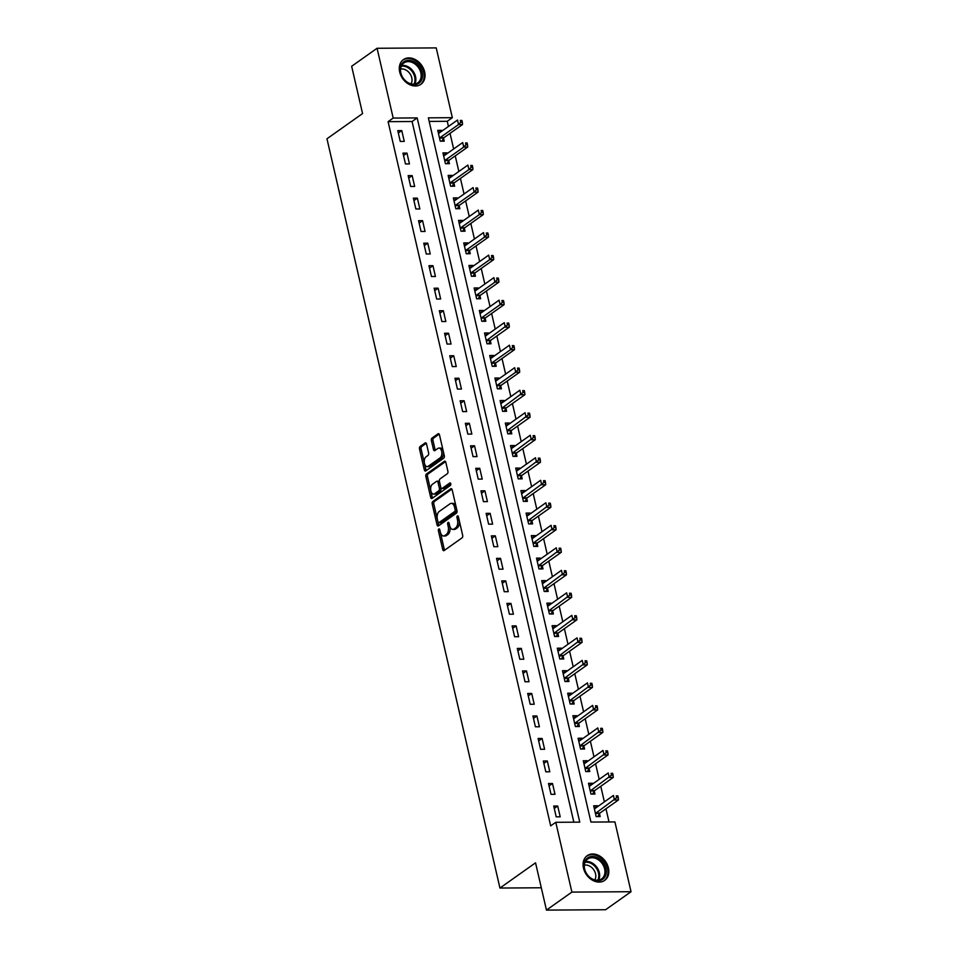 <?xml version="1.0" encoding="UTF-8"?>
<svg xmlns="http://www.w3.org/2000/svg" width="958" height="958" viewBox="0 0 958 958"><rect width="100%" height="100%" fill="white"/><g stroke="black" fill="none" stroke-linecap="round" stroke-linejoin="round"><path stroke-width="1.44" d="M438.788 528.996A1.329 0.754 -90.4 0 0 438.381 530.72L442.716 549.509A1.904 1.078 -90.4 0 0 443.722 550.706A1.904 1.078 -90.4 0 0 444.117 550.563L462.091 537.833A1.904 1.078 -90.4 0 0 462.678 535.366L458.343 516.578A1.329 0.754 -90.4 0 0 456.954 517.571L457.505 520.002A6.095 3.449 -90.4 0 1 455.625 527.918L454.128 528.984A6.095 3.449 -90.4 0 1 452.859 529.415A6.095 3.449 -90.4 0 1 449.625 525.583L449.062 523.152A1.329 0.754 -90.4 0 0 447.661 524.146L448.224 526.577A6.095 3.449 -90.4 0 1 446.332 534.492L444.835 535.558A6.095 3.449 -90.4 0 1 443.566 535.989A6.095 3.449 -90.4 0 1 440.333 532.169L439.782 529.738A1.329 0.754 -90.4 0 0 438.788 528.996M439.926 530.397A1.329 0.754 -90.4 0 0 439.973 530.708L444.308 549.497A1.904 1.078 -90.4 0 0 444.608 550.227M458.499 517.236A1.329 0.754 -90.4 0 0 458.547 517.559L459.11 519.99L457.505 520.002M449.218 523.81A1.329 0.754 -90.4 0 0 449.266 524.134L449.829 526.565L448.224 526.577M424.634 71.874A15.136 11.592 -125.3 0 1 420.909 84.292A15.136 11.592 -125.3 0 1 399.69 72.03A15.136 11.592 -125.3 0 1 403.414 59.6A15.136 11.592 -125.3 0 1 424.634 71.874M608.426 867.96A15.136 11.592 -125.3 0 1 604.702 880.378A15.136 11.592 -125.3 0 1 583.482 868.116A15.136 11.592 -125.3 0 1 587.206 855.686A15.136 11.592 -125.3 0 1 608.426 867.96M426.549 444.021A1.904 1.078 -90.4 0 0 425.544 442.824A1.904 1.078 -90.4 0 0 425.148 442.955L420.107 446.524A1.904 1.078 -90.4 0 0 419.508 449.003L424.334 469.863A1.904 1.078 -90.4 0 0 425.34 471.061A1.904 1.078 -90.4 0 0 425.735 470.929L443.71 458.199A1.904 1.078 -90.4 0 0 444.296 455.721L439.483 434.86A1.904 1.078 -90.4 0 0 438.465 433.663A1.904 1.078 -90.4 0 0 438.069 433.794L431.986 438.105A1.904 1.078 -90.4 0 0 431.387 440.584L433.459 449.518A1.904 1.078 -90.4 0 0 434.465 450.715A1.904 1.078 -90.4 0 0 434.86 450.571L437.878 448.44A5.089 2.886 -90.4 0 1 438.944 448.069A5.089 2.886 -90.4 0 1 441.806 452.188A5.089 2.886 -90.4 0 1 440.069 457.888L428.238 466.271A5.089 2.886 -90.4 0 1 427.172 466.642A5.089 2.886 -90.4 0 1 424.31 462.522A5.089 2.886 -90.4 0 1 426.047 456.81L428.022 455.421A1.904 1.078 -90.4 0 0 428.609 452.942L426.549 444.021M631.035 891.718L605.612 909.729L546.455 910.1L535.546 862.823L499.944 888.042L326.965 138.778L362.567 113.559L351.646 66.282L377.069 48.271L436.225 47.9L452.344 117.69L428.358 117.846L590.942 822.072L614.928 821.928L631.035 891.718L571.89 892.09L555.772 822.299L579.758 822.144L417.173 117.918L393.187 118.062L377.069 48.271M546.455 910.1L571.89 892.09M573.842 822.18L412.084 121.522L388.098 121.666L550.682 825.892L555.772 822.299M388.098 121.666L393.187 118.062M432.8 501.513A1.904 1.078 -90.4 0 0 432.202 503.98L437.028 524.84A1.904 1.078 -90.4 0 0 438.034 526.038A1.904 1.078 -90.4 0 0 438.429 525.906L456.403 513.177A1.904 1.078 -90.4 0 0 456.99 510.698L452.176 489.837A1.904 1.078 -90.4 0 0 451.158 488.64A1.904 1.078 -90.4 0 0 450.763 488.784L432.8 501.513L434.393 501.501A1.904 1.078 -90.4 0 0 433.806 503.98L438.62 524.84A1.904 1.078 -90.4 0 0 438.92 525.559M430.681 497.358L425.855 476.497A1.904 1.078 -90.4 0 1 426.454 474.018L444.416 461.289A1.904 1.078 -90.4 0 1 444.811 461.145A1.904 1.078 -90.4 0 1 445.829 462.343L447.889 471.276A1.904 1.078 -90.4 0 1 447.302 473.755L440.009 478.916A1.904 1.078 -90.4 0 0 439.423 481.395L440.788 487.311A1.904 1.078 -90.4 0 0 441.794 488.508A1.904 1.078 -90.4 0 0 442.189 488.376L449.781 483A1.329 0.754 -90.4 0 1 450.356 485.466L432.082 498.411A1.904 1.078 -90.4 0 1 431.687 498.555A1.904 1.078 -90.4 0 1 430.681 497.358L432.274 497.346L427.46 476.485L425.855 476.497M560.202 816.815L557.7 806.013L553.712 806.037L556.203 816.839L560.202 816.815M555.005 794.302L552.503 783.5L548.503 783.524L551.006 794.326L555.005 794.302M549.808 771.789L547.305 760.987L543.306 761.011L545.809 771.813L549.808 771.789M544.599 749.276L542.108 738.474L538.109 738.498L540.611 749.3L544.599 749.276M539.402 726.763L536.911 715.961L532.911 715.985L535.414 726.787L539.402 726.763M534.205 704.25L531.714 693.448L527.714 693.472L530.217 704.274L534.205 704.25M529.008 681.737L526.517 670.935L522.517 670.959L525.02 681.761L529.008 681.737M523.81 659.224L521.32 648.41L517.32 648.446L519.823 659.248L523.81 659.224M518.613 636.711L516.123 625.897L512.123 625.921L514.614 636.735L518.613 636.711M513.416 614.198L510.925 603.384L506.926 603.408L509.416 614.222L513.416 614.198M508.219 591.685L505.728 580.871L501.729 580.895L504.219 591.709L508.219 591.685M503.022 569.172L500.531 558.358L496.531 558.382L499.022 569.196L503.022 569.172M497.825 546.659L495.334 535.845L491.334 535.869L493.825 546.683L497.825 546.659M492.628 524.146L490.137 513.332L486.137 513.356L488.628 524.17L492.628 524.146M487.43 501.621L484.94 490.819L480.94 490.843L483.431 501.657L487.43 501.621M482.233 479.108L479.742 468.306L475.743 468.33L478.234 479.132L482.233 479.108M477.036 456.595L474.545 445.793L470.546 445.817L473.036 456.619L477.036 456.595M471.839 434.082L469.336 423.28L465.349 423.304L467.839 434.106L471.839 434.082M466.642 411.569L464.139 400.767L460.151 400.791L462.642 411.593L466.642 411.569M461.445 389.056L458.942 378.254L454.954 378.278L457.445 389.08L461.445 389.056M456.248 366.543L453.745 355.741L449.757 355.765L452.248 366.567L456.248 366.543M451.05 344.03L448.548 333.228L444.56 333.252L447.051 344.054L451.05 344.03M445.853 321.517L443.35 310.715L439.351 310.739L441.854 321.541L445.853 321.517M440.656 299.004L438.153 288.19L434.154 288.226L436.656 299.028L440.656 299.004M435.447 276.491L432.956 265.677L428.956 265.701L431.459 276.515L435.447 276.491M430.25 253.978L427.759 243.164L423.759 243.188L426.262 254.002L430.25 253.978M425.053 231.465L422.562 220.651L418.562 220.675L421.065 231.489L425.053 231.465M419.855 208.952L417.365 198.138L413.365 198.162L415.868 208.976L419.855 208.952M414.658 186.439L412.168 175.625L408.168 175.649L410.671 186.463L414.658 186.439M409.461 163.926L406.97 153.112L402.971 153.136L405.474 163.95L409.461 163.926M404.264 141.401L401.773 130.599L397.774 130.623L400.264 141.437L404.264 141.401M609.013 821.964L605.971 808.78M604.378 801.87L600.774 786.267M599.181 779.357L595.577 763.754M593.984 756.844L590.379 741.241M588.787 734.331L585.182 718.728M583.59 711.818L579.985 696.215M578.393 689.305L574.788 673.702M573.195 666.792L569.591 651.189M567.998 644.279L564.394 628.676M562.801 621.766L559.197 606.163M557.592 599.241L553.999 583.65M552.395 576.728L548.802 561.137M547.198 554.215L543.605 538.624M542 531.702L538.408 516.111M536.803 509.189L533.211 493.598M531.606 486.676L528.014 471.085M526.409 464.163L522.805 448.56M521.212 441.65L517.607 426.047M516.015 419.137L512.41 403.534M510.818 396.624L507.213 381.021M505.62 374.111L502.016 358.508M500.423 351.598L496.819 335.995M495.226 329.085L491.622 313.482M490.029 306.572L486.424 290.969M484.832 284.059L481.227 268.456M479.635 261.546L476.03 245.943M474.438 239.033L470.833 223.43M469.24 216.508L465.636 200.917M464.043 193.995L460.439 178.404M458.846 171.482L455.242 155.891M453.649 148.969L450.044 133.378M448.44 126.456L447.254 121.295L429.184 121.415M597.84 806.504L597.672 805.762L593.673 805.786L596.163 816.587L600.163 816.563L599.492 813.641M592.643 783.991L592.475 783.249L588.475 783.273L590.966 794.074L594.966 794.05L594.295 791.128M587.446 761.478L587.278 760.736L583.278 760.76L585.769 771.561L589.769 771.537L589.098 768.615M582.248 738.965L582.081 738.223L578.081 738.247L580.572 749.048L584.572 749.024L583.901 746.09M577.051 716.44L576.884 715.71L572.884 715.734L575.375 726.535L579.374 726.511L578.692 723.577M571.854 693.927L571.687 693.197L567.687 693.221L570.178 704.022L574.177 703.998L573.495 701.064M566.657 671.414L566.489 670.684L562.49 670.708L564.981 681.509L568.98 681.485L568.298 678.551M561.46 648.901L561.292 648.159L557.293 648.195L559.783 658.996L563.783 658.972L563.1 656.038M556.263 626.388L556.083 625.646L552.095 625.67L554.586 636.483L558.586 636.459L557.903 633.525M551.066 603.875L550.886 603.133L546.898 603.157L549.389 613.97L553.389 613.946L552.706 611.012M545.868 581.362L545.689 580.62L541.701 580.644L544.192 591.457L548.192 591.433L547.509 588.499M540.671 558.849L540.492 558.107L536.504 558.131L538.995 568.944L542.994 568.92L542.312 565.986M535.474 536.336L535.294 535.594L531.307 535.618L533.798 546.431L537.797 546.407L537.115 543.473M530.265 513.823L530.097 513.081L526.098 513.105L528.6 523.918L532.6 523.894L531.918 520.96M525.068 491.31L524.9 490.568L520.901 490.592L523.403 501.405L527.403 501.369L526.72 498.447M519.871 468.797L519.703 468.055L515.703 468.079L518.206 478.88L522.194 478.856L521.523 475.934M514.674 446.284L514.506 445.542L510.506 445.566L513.009 456.367L516.997 456.343L516.326 453.421M509.476 423.771L509.309 423.029L505.309 423.053L507.812 433.854L511.8 433.83L511.129 430.908M504.279 401.258L504.112 400.516L500.112 400.54L502.615 411.341L506.602 411.317L505.932 408.395M499.082 378.745L498.914 378.003L494.915 378.027L497.418 388.828L501.405 388.804L500.735 385.87M493.885 356.22L493.717 355.49L489.718 355.514L492.208 366.315L496.208 366.291L495.537 363.357M488.688 333.707L488.52 332.977L484.52 333.001L487.011 343.802L491.011 343.778L490.34 340.844M483.491 311.194L483.323 310.464L479.323 310.488L481.814 321.289L485.814 321.265L485.143 318.331M478.293 288.681L478.126 287.939L474.126 287.975L476.617 298.776L480.617 298.752L479.946 295.818M473.096 266.168L472.929 265.426L468.929 265.462L471.42 276.263L475.419 276.239L474.749 273.305M467.899 243.655L467.732 242.913L463.732 242.937L466.223 253.75L470.222 253.726L469.552 250.792M462.702 221.142L462.534 220.4L458.535 220.424L461.026 231.237L465.025 231.213L464.343 228.279M457.505 198.629L457.337 197.887L453.338 197.911L455.828 208.724L459.828 208.7L459.145 205.766M452.308 176.116L452.14 175.374L448.14 175.398L450.631 186.211L454.631 186.187L453.948 183.253M447.111 153.603L446.931 152.861L442.943 152.885L445.434 163.698L449.434 163.674L448.751 160.74M441.913 131.09L441.734 130.348L437.746 130.372L440.237 141.185L444.237 141.149L443.554 138.227M499.944 888.042L541.306 887.779M447.254 121.295L452.344 117.69M412.084 121.522L417.173 117.918M597.672 805.762L594.235 808.193M592.475 783.249L589.038 785.68M587.278 760.736L583.829 763.167M582.081 738.223L578.632 740.654M576.884 715.71L573.435 718.141M571.687 693.197L568.238 695.628M566.489 670.684L563.041 673.115M561.292 648.159L557.843 650.602M556.083 625.646L552.646 628.089M550.886 603.133L547.449 605.576M545.689 580.62L542.252 583.063M540.492 558.107L537.055 560.55M535.294 535.594L531.858 538.037M530.097 513.081L526.661 515.524M524.9 490.568L521.463 493.011M519.703 468.055L516.266 470.486M514.506 445.542L511.069 447.973M509.309 423.029L505.872 425.46M504.112 400.516L500.675 402.947M498.914 378.003L495.478 380.434M493.717 355.49L490.28 357.921M488.52 332.977L485.083 335.408M483.323 310.464L479.886 312.895M478.126 287.939L474.689 290.382M472.929 265.426L469.48 267.869M467.732 242.913L464.283 245.356M462.534 220.4L459.086 222.843M457.337 197.887L453.888 200.33M452.14 175.374L448.691 177.817M446.931 152.861L443.494 155.304M441.734 130.348L438.297 132.791M557.7 806.013L554.263 808.444M552.503 783.5L549.066 785.931M547.305 760.987L543.869 763.418M542.108 738.474L538.671 740.905M536.911 715.961L533.474 718.392M531.714 693.448L528.277 695.879M526.517 670.935L523.08 673.366M521.32 648.41L517.883 650.853M516.123 625.897L512.686 628.34M510.925 603.384L507.489 605.827M505.728 580.871L502.291 583.314M500.531 558.358L497.082 560.801M495.334 535.845L491.885 538.288M490.137 513.332L486.688 515.775M484.94 490.819L481.491 493.262M479.742 468.306L476.294 470.737M474.545 445.793L471.096 448.224M469.336 423.28L465.899 425.711M464.139 400.767L460.702 403.198M458.942 378.254L455.505 380.685M453.745 355.741L450.308 358.172M448.548 333.228L445.111 335.659M443.35 310.715L439.914 313.146M438.153 288.19L434.716 290.633M432.956 265.677L429.519 268.12M427.759 243.164L424.322 245.607M422.562 220.651L419.125 223.094M417.365 198.138L413.928 200.581M412.168 175.625L408.731 178.068M406.97 153.112L403.534 155.555M401.773 130.599L398.336 133.042M443.566 535.989L445.171 535.989A6.095 3.449 -90.4 0 0 446.44 535.546L444.835 535.558M449.829 526.565A6.095 3.449 -90.4 0 1 447.937 534.492L446.44 535.546M452.859 529.415L454.451 529.403A6.095 3.449 -90.4 0 0 455.721 528.972L454.128 528.984M459.11 519.99A6.095 3.449 -90.4 0 1 457.217 527.906L455.721 528.972M451.877 489.119L434.393 501.501M437.974 521.906A1.329 0.754 -90.4 0 0 438.956 522.649L454.727 511.476A1.329 0.754 -90.4 0 0 455.146 509.74L454.547 507.177A6.095 3.449 -90.4 0 0 451.314 503.357A6.095 3.449 -90.4 0 0 450.044 503.788L439.267 511.428A6.095 3.449 -90.4 0 0 437.375 519.344L437.974 521.906M439.997 522.649A1.329 0.754 -90.4 0 0 440.548 522.637L438.956 522.649M451.314 503.357L452.918 503.345A6.095 3.449 -90.4 0 1 456.152 507.177L456.738 509.74A1.329 0.754 -90.4 0 1 456.331 511.464L440.548 522.637M445.53 461.624L428.046 474.006A1.904 1.078 -90.4 0 0 427.46 476.485M442.991 488.364A1.904 1.078 -90.4 0 0 443.398 488.496A1.904 1.078 -90.4 0 0 443.794 488.364L450.679 483.479M432.441 484.269A5.089 2.886 -90.4 0 0 430.705 489.969A5.089 2.886 -90.4 0 0 433.567 494.089A5.089 2.886 -90.4 0 0 434.633 493.729L438.8 490.771A1.904 1.078 -90.4 0 0 439.387 488.305L438.022 482.377A1.904 1.078 -90.4 0 0 437.016 481.179A1.904 1.078 -90.4 0 0 436.609 481.323L432.441 484.269M433.567 494.089L435.171 494.089A5.089 2.886 -90.4 0 0 436.225 493.717L434.633 493.729M437.016 481.179L438.608 481.167A1.904 1.078 -90.4 0 1 439.614 482.365L440.991 488.293A1.904 1.078 -90.4 0 1 440.393 490.771L436.225 493.717M432.274 497.346A1.904 1.078 -90.4 0 0 432.573 498.076M427.172 466.642L428.777 466.63A5.089 2.886 -90.4 0 0 429.831 466.259L428.238 466.271M438.944 448.069L440.536 448.057A5.089 2.886 -90.4 0 1 443.398 452.176A5.089 2.886 -90.4 0 1 441.662 457.888L429.831 466.259M439.183 434.13L433.579 438.105A1.904 1.078 -90.4 0 0 432.992 440.572L435.052 449.506A1.904 1.078 -90.4 0 0 435.351 450.224M426.25 443.291L421.7 446.512A1.904 1.078 -90.4 0 0 421.113 448.991L425.927 469.851A1.904 1.078 -90.4 0 0 426.226 470.582M597.756 816.587L599.6 813.45A1.94 1.102 89.6 0 1 599.947 813.055L618.461 799.942L614.461 799.966L613.419 795.463L594.906 808.576A1.94 1.102 89.6 0 1 594.511 808.72A1.94 1.102 89.6 0 1 594.499 808.72L594.355 808.72M595.493 813.665L595.601 813.474A1.94 1.102 89.6 0 1 595.948 813.079L616.665 797.667L618.269 797.667L617.85 795.859L616.257 795.87L616.665 797.667M616.257 795.87L617.85 795.859M618.269 797.667L618.461 799.942M592.559 794.074L594.403 790.937A1.94 1.102 89.6 0 1 594.75 790.542L613.264 777.429L609.264 777.453L608.222 772.95L589.709 786.063A1.94 1.102 89.6 0 1 589.314 786.207A1.94 1.102 89.6 0 1 589.302 786.207L589.158 786.207M590.296 791.152L590.403 790.961A1.94 1.102 89.6 0 1 590.751 790.566L611.467 775.154L613.072 775.142L612.653 773.345L611.06 773.357L611.467 775.154M611.06 773.357L612.653 773.345M613.072 775.142L613.264 777.429M587.362 771.549L589.206 768.424A1.94 1.102 89.6 0 1 589.553 768.029L608.067 754.916L604.067 754.94L603.025 750.437L584.512 763.55A1.94 1.102 89.6 0 1 584.117 763.694A1.94 1.102 89.6 0 1 584.105 763.694L583.949 763.694M585.099 768.639L585.206 768.448A1.94 1.102 89.6 0 1 585.554 768.053L606.27 752.641L607.875 752.629L607.456 750.832L605.863 750.844L606.27 752.641M605.863 750.844L607.456 750.832M607.875 752.629L608.067 754.916M582.165 749.036L584.009 745.911A1.94 1.102 89.6 0 1 584.356 745.516L602.869 732.403L598.87 732.427L597.828 727.924L579.315 741.037A1.94 1.102 89.6 0 1 578.907 741.181L578.752 741.169M579.901 746.126L580.009 745.935A1.94 1.102 89.6 0 1 580.356 745.54L601.073 730.128L602.678 730.116L602.259 728.32L600.666 728.331L601.073 730.128M600.666 728.331L602.259 728.32M602.678 730.116L602.869 732.403M576.967 726.523L578.8 723.398A1.94 1.102 89.6 0 1 579.159 723.003L597.672 709.89L593.673 709.914L592.631 705.411L574.117 718.524A1.94 1.102 89.6 0 1 573.71 718.656L573.555 718.656M574.704 723.613L574.812 723.422A1.94 1.102 89.6 0 1 575.159 723.027L595.876 707.615L597.481 707.603L597.062 705.807L595.469 705.818L595.876 707.615M595.469 705.818L597.062 705.807M597.481 707.603L597.672 709.89M598.103 858.045A13.089 10.035 -125.3 0 1 605.887 874.63A13.089 10.035 -125.3 0 1 592.176 879.181A13.089 10.035 -125.3 0 1 584.392 862.595A13.089 10.035 -125.3 0 1 598.103 858.045M591.888 878.749A12.119 9.293 54.7 0 0 601.636 878.869A12.119 9.293 54.7 0 0 604.666 869.086A12.119 9.293 54.7 0 0 597.373 859.194A12.119 9.293 54.7 0 0 587.625 859.075A12.119 9.293 54.7 0 0 584.596 868.858A12.119 9.293 54.7 0 0 591.888 878.749M584.356 865.158A9.544 7.317 -125.3 0 1 589.841 866.188A9.544 7.317 -125.3 0 1 594.81 879.935M603.528 881.085A15.029 11.52 54.7 0 0 603.827 880.881A15.029 11.52 54.7 0 0 607.576 868.762A15.029 11.52 54.7 0 0 598.546 856.488A15.029 11.52 54.7 0 0 586.452 856.344A15.029 11.52 54.7 0 0 586.152 856.56M400.552 72.592A13.089 10.035 -125.3 0 1 408.539 60.366A13.089 10.035 -125.3 0 1 422.143 72.461A13.089 10.035 -125.3 0 1 414.155 84.687A13.089 10.035 -125.3 0 1 400.552 72.592M420.825 72.82A12.119 9.293 54.7 0 0 403.833 62.989A12.119 9.293 54.7 0 0 400.851 72.952A12.119 9.293 54.7 0 0 417.844 82.783A12.119 9.293 54.7 0 0 420.825 72.82M400.564 69.072A9.544 7.317 -125.3 0 1 411.76 77.754A9.544 7.317 -125.3 0 1 411.03 83.849M419.736 84.999A15.029 11.52 54.7 0 0 420.035 84.795A15.029 11.52 54.7 0 0 423.735 72.449A15.029 11.52 54.7 0 0 402.659 60.258A15.029 11.52 54.7 0 0 402.36 60.474M571.77 704.01L573.602 700.885A1.94 1.102 89.6 0 1 573.962 700.49L592.463 687.377L588.475 687.401L587.434 682.898L568.92 696.011A1.94 1.102 89.6 0 1 568.513 696.143L568.357 696.143M569.507 701.088L569.615 700.909A1.94 1.102 89.6 0 1 569.962 700.514L590.679 685.102L592.284 685.09L591.864 683.293L590.26 683.305L590.679 685.102M590.26 683.305L591.864 683.293M592.284 685.09L592.463 687.377M566.573 681.497L568.405 678.372A1.94 1.102 89.6 0 1 568.765 677.977L587.266 664.864L583.278 664.888L582.236 660.385L563.723 673.498A1.94 1.102 89.6 0 1 563.316 673.63L563.16 673.63M564.31 678.575L564.418 678.396A1.94 1.102 89.6 0 1 564.765 678.001L585.482 662.589L587.086 662.577L586.667 660.78L585.063 660.792L585.482 662.589M585.063 660.792L586.667 660.78M587.086 662.577L587.266 664.864M561.376 658.984L563.208 655.859A1.94 1.102 89.6 0 1 563.567 655.464L582.069 642.351L578.081 642.375L577.039 637.872L558.526 650.985A1.94 1.102 89.6 0 1 558.119 651.117L557.963 651.117M559.113 656.062L559.221 655.883A1.94 1.102 89.6 0 1 559.568 655.488L580.285 640.076L581.889 640.064L581.47 638.268L579.865 638.279L580.285 640.076M579.865 638.279L581.47 638.268M581.889 640.064L582.069 642.351M556.179 636.471L558.011 633.346A1.94 1.102 89.6 0 1 558.37 632.951L576.872 619.826L572.884 619.862L571.842 615.359L553.329 628.472A1.94 1.102 89.6 0 1 552.922 628.604L552.766 628.604M553.916 633.549L554.023 633.37A1.94 1.102 89.6 0 1 554.371 632.975L575.087 617.563L576.692 617.551L576.273 615.755L574.668 615.755L575.087 617.563M574.668 615.755L576.273 615.755M576.692 617.551L576.872 619.826M550.982 613.958L552.814 610.833A1.94 1.102 89.6 0 1 553.161 610.426L571.675 597.313L567.687 597.337L566.645 592.834L548.132 605.959A1.94 1.102 89.6 0 1 547.725 606.091L547.569 606.091M548.718 611.036L548.826 610.857A1.94 1.102 89.6 0 1 549.173 610.462L569.89 595.05L571.495 595.038L571.076 593.241L569.471 593.241L569.89 595.05M569.471 593.241L571.076 593.241M571.495 595.038L571.675 597.313M545.785 591.445L547.617 588.32A1.94 1.102 89.6 0 1 547.964 587.913L566.477 574.8L562.478 574.824L561.448 570.321L542.935 583.434A1.94 1.102 89.6 0 1 542.527 583.578L542.372 583.578M543.509 588.523L543.617 588.344A1.94 1.102 89.6 0 1 543.976 587.949L564.693 572.537L566.286 572.525L565.879 570.729L564.274 570.729L564.693 572.537M564.274 570.729L565.879 570.729M566.286 572.525L566.477 574.8M540.587 568.932L542.42 565.807A1.94 1.102 89.6 0 1 542.767 565.4L561.28 552.287L557.281 552.311L556.251 547.808L537.737 560.921A1.94 1.102 89.6 0 1 537.33 561.065L537.175 561.065M538.312 566.01L538.42 565.831A1.94 1.102 89.6 0 1 538.779 565.424L559.496 550.024L561.089 550.012L560.681 548.204L559.077 548.216L559.496 550.024M559.077 548.216L560.681 548.204M561.089 550.012L561.28 552.287M535.39 546.419L537.222 543.294A1.94 1.102 89.6 0 1 537.57 542.887L556.083 529.774L552.083 529.798L551.054 525.295L532.54 538.408A1.94 1.102 89.6 0 1 532.133 538.552L531.977 538.552M533.115 543.497L533.223 543.318A1.94 1.102 89.6 0 1 533.582 542.911L554.299 527.511L555.891 527.499L555.484 525.691L553.88 525.702L554.299 527.511M553.88 525.702L555.484 525.691M555.891 527.499L556.083 529.774M530.181 523.906L532.025 520.781A1.94 1.102 89.6 0 1 532.373 520.374L550.886 507.261L546.886 507.285L545.856 502.782L527.343 515.895A1.94 1.102 89.6 0 1 526.936 516.039A1.94 1.102 89.6 0 1 526.924 516.039L526.78 516.039M527.918 520.984L528.026 520.805A1.94 1.102 89.6 0 1 528.385 520.398L549.102 504.998L550.694 504.986L550.287 503.178L548.683 503.19L549.102 504.998M548.683 503.19L550.287 503.178M550.694 504.986L550.886 507.261M524.984 501.393L526.828 498.268A1.94 1.102 89.6 0 1 527.175 497.861L545.689 484.748L541.689 484.772L540.647 480.269L522.146 493.382A1.94 1.102 89.6 0 1 521.739 493.526A1.94 1.102 89.6 0 1 521.727 493.526L521.583 493.526M522.721 498.471L522.829 498.292A1.94 1.102 89.6 0 1 523.176 497.885L543.904 482.485L545.497 482.473L545.09 480.665L543.485 480.676L543.904 482.485M543.485 480.676L545.09 480.665M545.497 482.473L545.689 484.748M519.787 478.88L521.631 475.743A1.94 1.102 89.6 0 1 521.978 475.348L540.492 462.235L536.492 462.259L535.45 457.756L516.949 470.869A1.94 1.102 89.6 0 1 516.542 471.013A1.94 1.102 89.6 0 1 516.53 471.013L516.386 471.013M517.524 475.958L517.631 475.779A1.94 1.102 89.6 0 1 517.979 475.372L538.707 459.96L540.3 459.96L539.893 458.152L538.288 458.164L538.707 459.96M538.288 458.164L539.893 458.152M540.3 459.96L540.492 462.235M514.59 456.367L516.434 453.23A1.94 1.102 89.6 0 1 516.781 452.835L535.294 439.722L531.295 439.746L530.253 435.243L511.752 448.356A1.94 1.102 89.6 0 1 511.344 448.5A1.94 1.102 89.6 0 1 511.332 448.5L511.189 448.5M512.326 453.445L512.434 453.254A1.94 1.102 89.6 0 1 512.781 452.859L533.51 437.447L535.103 437.447L534.684 435.639L533.091 435.651L533.51 437.447M533.091 435.651L534.684 435.639M535.103 437.447L535.294 439.722M509.393 433.854L511.237 430.717A1.94 1.102 89.6 0 1 511.584 430.322L530.097 417.209L526.098 417.233L525.056 412.73L506.554 425.843A1.94 1.102 89.6 0 1 506.147 425.987A1.94 1.102 89.6 0 1 506.135 425.987L505.992 425.987M507.129 430.932L507.237 430.741A1.94 1.102 89.6 0 1 507.584 430.346L528.313 414.934L529.906 414.922L529.487 413.126L527.894 413.137L528.313 414.934M527.894 413.137L529.487 413.126M529.906 414.922L530.097 417.209M504.195 411.329L506.04 408.204A1.94 1.102 89.6 0 1 506.387 407.809L524.9 394.696L520.901 394.72L519.859 390.217L501.345 403.33A1.94 1.102 89.6 0 1 500.95 403.474A1.94 1.102 89.6 0 1 500.938 403.474L500.794 403.474M501.932 408.419L502.04 408.228A1.94 1.102 89.6 0 1 502.387 407.833L523.116 392.421L524.709 392.409L524.289 390.613L522.697 390.625L523.116 392.421M522.697 390.625L524.289 390.613M524.709 392.409L524.9 394.696M496.735 385.906L496.843 385.715A1.94 1.102 89.6 0 1 497.19 385.32L515.703 372.207L514.662 367.704L496.148 380.817A1.94 1.102 89.6 0 1 495.753 380.961L495.957 380.925M498.998 388.816L500.842 385.691A1.94 1.102 89.6 0 1 501.19 385.296L519.703 372.183L515.703 372.207L517.919 369.908L519.511 369.896L519.092 368.1L517.5 368.111L517.919 369.908M517.5 368.111L519.092 368.1M519.511 369.896L519.703 372.183M491.538 363.393L491.646 363.202A1.94 1.102 89.6 0 1 491.993 362.807L510.506 349.694L509.464 345.191L490.951 358.304A1.94 1.102 89.6 0 1 490.556 358.436L490.759 358.412M493.801 366.303L495.645 363.178A1.94 1.102 89.6 0 1 495.993 362.783L514.506 349.67L510.506 349.694L512.722 347.395L514.314 347.383L513.895 345.587L512.302 345.599L512.722 347.395M512.302 345.599L513.895 345.587M514.314 347.383L514.506 349.67M488.604 343.79L490.448 340.665A1.94 1.102 89.6 0 1 490.795 340.27L509.309 327.157L505.309 327.181L504.267 322.678L485.754 335.791A1.94 1.102 89.6 0 1 485.359 335.923A1.94 1.102 89.6 0 1 485.347 335.923L485.203 335.923M486.341 340.868L486.448 340.689A1.94 1.102 89.6 0 1 486.796 340.294L507.512 324.882L509.117 324.87L508.698 323.074L507.105 323.086L507.512 324.882M507.105 323.086L508.698 323.074M509.117 324.87L509.309 327.157M481.144 318.355L481.251 318.176A1.94 1.102 89.6 0 1 481.599 317.781L500.112 304.668L499.07 300.165L480.557 313.278A1.94 1.102 89.6 0 1 480.162 313.41L480.365 313.374M483.407 321.277L485.251 318.152A1.94 1.102 89.6 0 1 485.598 317.757L504.112 304.644L500.112 304.668L502.315 302.369L503.92 302.357L503.501 300.561L501.908 300.572L502.315 302.369M501.908 300.572L503.501 300.561M503.92 302.357L504.112 304.644M475.946 295.842L476.054 295.663A1.94 1.102 89.6 0 1 476.401 295.268L494.915 282.155L493.873 277.652L475.36 290.765A1.94 1.102 89.6 0 1 474.964 290.897A1.94 1.102 89.6 0 1 474.952 290.897L475.168 290.861M478.21 298.764L480.054 295.639A1.94 1.102 89.6 0 1 480.401 295.244L498.914 282.131L494.915 282.155L497.118 279.856L498.723 279.844L498.304 278.048L496.711 278.06L497.118 279.856M496.711 278.06L498.304 278.048M498.723 279.844L498.914 282.131M470.749 273.329L470.857 273.15A1.94 1.102 89.6 0 1 471.204 272.755L489.718 259.642L488.676 255.139L470.162 268.252A1.94 1.102 89.6 0 1 469.755 268.384L469.971 268.348M473.012 276.251L474.857 273.126A1.94 1.102 89.6 0 1 475.204 272.731L493.717 259.606L489.718 259.642L491.921 257.343L493.526 257.331L493.107 255.535L491.514 255.547L491.921 257.343M491.514 255.547L493.107 255.535M493.526 257.331L493.717 259.606M465.552 250.816L465.66 250.637A1.94 1.102 89.6 0 1 466.007 250.242L484.52 237.117L483.479 232.614L464.965 245.739A1.94 1.102 89.6 0 1 464.558 245.871L464.774 245.835M467.815 253.738L469.659 250.613A1.94 1.102 89.6 0 1 470.007 250.206L488.52 237.093L484.52 237.117L486.724 234.83L488.329 234.818L487.909 233.022L486.317 233.022L486.724 234.83M486.317 233.022L487.909 233.022M488.329 234.818L488.52 237.093M460.355 228.303L460.463 228.124A1.94 1.102 89.6 0 1 460.81 227.729L479.323 214.604L478.281 210.101L459.768 223.226A1.94 1.102 89.6 0 1 459.361 223.358L459.577 223.322M462.618 231.225L464.45 228.1A1.94 1.102 89.6 0 1 464.81 227.693L483.311 214.58L479.323 214.604L481.527 212.317L483.131 212.305L482.712 210.509L481.12 210.509L481.527 212.317M481.12 210.509L482.712 210.509M483.131 212.305L483.311 214.58M455.158 205.79L455.266 205.611A1.94 1.102 89.6 0 1 455.613 205.204L474.126 192.091L473.084 187.588L454.571 200.701A1.94 1.102 89.6 0 1 454.164 200.845L454.367 200.809M457.421 208.712L459.253 205.587A1.94 1.102 89.6 0 1 459.612 205.18L478.114 192.067L474.126 192.091L476.33 189.804L477.934 189.792L477.515 187.984L475.91 187.996L476.33 189.804M475.91 187.996L477.515 187.984M477.934 189.792L478.114 192.067M449.961 183.277L450.068 183.098A1.94 1.102 89.6 0 1 450.416 182.691L468.929 169.578L467.887 165.075L449.374 178.188A1.94 1.102 89.6 0 1 448.967 178.332L449.17 178.296M452.224 186.199L454.056 183.074A1.94 1.102 89.6 0 1 454.415 182.667L472.917 169.554L468.929 169.578L471.132 167.291L472.737 167.279L472.318 165.471L470.713 165.483L471.132 167.291M470.713 165.483L472.318 165.471M472.737 167.279L472.917 169.554M444.763 160.764L444.871 160.585A1.94 1.102 89.6 0 1 445.219 160.178L463.732 147.065L462.69 142.562L444.177 155.675A1.94 1.102 89.6 0 1 443.77 155.819L443.973 155.783M447.027 163.686L448.859 160.561A1.94 1.102 89.6 0 1 449.218 160.154L467.72 147.041L463.732 147.065L465.935 144.778L467.54 144.766L467.121 142.958L465.516 142.97L465.935 144.778M465.516 142.97L467.121 142.958M467.54 144.766L467.72 147.041M439.566 138.251L439.674 138.072A1.94 1.102 89.6 0 1 440.021 137.665L458.535 124.552L457.493 120.049L438.98 133.162A1.94 1.102 89.6 0 1 438.572 133.306L438.776 133.27M441.83 141.173L443.662 138.048A1.94 1.102 89.6 0 1 444.009 137.641L462.522 124.528L458.535 124.552L460.738 122.265L462.343 122.253L461.924 120.445L460.319 120.457L460.738 122.265M460.319 120.457L461.924 120.445M462.343 122.253L462.522 124.528M439.973 530.708L438.381 530.72M458.547 517.559L456.954 517.571M449.266 524.134L447.661 524.146M447.937 534.492L446.332 534.492M457.217 527.906L455.625 527.918M444.308 549.497L442.716 549.509M451.565 488.772L450.763 488.784M438.62 524.84L437.028 524.84M433.806 503.98L432.202 503.98M456.331 511.464L454.727 511.476M456.738 509.74L455.146 509.74M456.152 507.177L454.547 507.177M428.046 474.006L426.454 474.018M445.219 461.277L444.416 461.289M443.794 488.364L442.189 488.376M440.393 490.771L438.8 490.771M440.991 488.293L439.387 488.305M439.614 482.365L438.022 482.377M441.662 457.888L440.069 457.888M435.052 449.506L433.459 449.518M432.992 440.572L431.387 440.584M433.579 438.105L431.986 438.105M438.872 433.794L438.069 433.794M425.927 469.851L424.334 469.863M421.113 448.991L419.508 449.003M421.7 446.512L420.107 446.524M425.939 442.955L425.148 442.955M599.6 813.45L595.601 813.474M599.947 813.055L595.948 813.079M594.403 790.937L590.403 790.961M594.75 790.542L590.751 790.566M589.206 768.424L585.206 768.448M589.553 768.029L585.554 768.053M584.009 745.911L580.009 745.935M584.356 745.516L580.356 745.54M578.8 723.398L574.812 723.422M579.159 723.003L575.159 723.027M585.41 861.577A12.119 9.293 -125.3 0 1 592.08 862.942A12.119 9.293 -125.3 0 1 598.546 880.115M597.756 880.21A11.724 8.981 54.7 0 0 591.481 863.625A11.724 8.981 54.7 0 0 585.063 862.296M401.618 65.491A12.119 9.293 -125.3 0 1 415.533 76.58A12.119 9.293 -125.3 0 1 414.754 84.029M413.964 84.124A11.724 8.981 54.7 0 0 414.694 76.939A11.724 8.981 54.7 0 0 401.27 66.21M573.602 700.885L569.615 700.909M573.962 700.49L569.962 700.514M568.405 678.372L564.418 678.396M568.765 677.977L564.765 678.001M563.208 655.859L559.221 655.883M563.567 655.464L559.568 655.488M558.011 633.346L554.023 633.37M558.37 632.951L554.371 632.975M552.814 610.833L548.826 610.857M553.161 610.426L549.173 610.462M547.617 588.32L543.617 588.344M547.964 587.913L543.976 587.949M542.42 565.807L538.42 565.831M542.767 565.4L538.779 565.424M537.222 543.294L533.223 543.318M537.57 542.887L533.582 542.911M532.025 520.781L528.026 520.805M532.373 520.374L528.385 520.398M526.828 498.268L522.829 498.292M527.175 497.861L523.176 497.885M521.631 475.743L517.631 475.779M521.978 475.348L517.979 475.372M516.434 453.23L512.434 453.254M516.781 452.835L512.781 452.859M511.237 430.717L507.237 430.741M511.584 430.322L507.584 430.346M506.04 408.204L502.04 408.228M506.387 407.809L502.387 407.833M500.842 385.691L496.843 385.715M501.19 385.296L497.19 385.32M495.645 363.178L491.646 363.202M495.993 362.783L491.993 362.807M490.448 340.665L486.448 340.689M490.795 340.27L486.796 340.294M485.251 318.152L481.251 318.176M485.598 317.757L481.599 317.781M480.054 295.639L476.054 295.663M480.401 295.244L476.401 295.268M474.857 273.126L470.857 273.15M475.204 272.731L471.204 272.755M469.659 250.613L465.66 250.637M470.007 250.206L466.007 250.242M464.45 228.1L460.463 228.124M464.81 227.693L460.81 227.729M459.253 205.587L455.266 205.611M459.612 205.18L455.613 205.204M454.056 183.074L450.068 183.098M454.415 182.667L450.416 182.691M448.859 160.561L444.871 160.585M449.218 160.154L445.219 160.178M443.662 138.048L439.674 138.072M444.009 137.641L440.021 137.665M440.273 522.733L438.68 522.745M443.398 488.496L441.794 488.508"/></g></svg>
